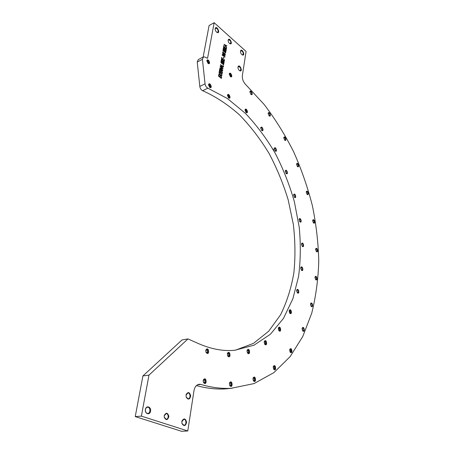 <?xml version="1.0" encoding="UTF-8"?>
<svg xmlns="http://www.w3.org/2000/svg" width="454" height="454" viewBox="0 0 454 454"><rect width="100%" height="100%" fill="white"/><g stroke="black" fill="none" stroke-linecap="round" stroke-linejoin="round"><path stroke-width="0.68" d="M218.476 76.039L221.365 78.446L221.592 77.135L221.251 76.851L221.07 77.929L220.082 77.112L220.252 76.141L219.912 75.858L219.747 76.834L218.856 76.096L219.038 75.058L218.697 74.774L218.476 76.039M220.23 75.063L221.614 76.993L220.531 75.177L221.841 75.676L221.887 75.392L220.252 74.779L218.998 73.032L219.969 74.689L218.743 74.507L220.23 75.063M219.458 72.617L222 74.745L219.498 72.39L219.259 71.528L219.151 73.02M219.299 71.284L222.176 73.696L222.398 72.396L222.063 72.112L221.881 73.179L220.899 72.362L221.064 71.397L220.729 71.113L220.565 72.078L219.679 71.34L219.861 70.308L219.52 70.024L219.299 71.284M219.583 69.661L222.454 72.078L221.223 70.773L221.348 70.364L222.664 70.835L222.715 70.546L221.302 70.081L219.878 68.594L219.583 69.661M219.884 67.913L222.749 70.33L220.536 68.213L222.982 68.968L220.122 66.551L222.329 68.668L219.884 67.913L222.329 68.668M220.269 65.688L223.016 68.775L222.227 67.612L222.352 66.891L223.289 67.158L220.269 65.688M220.468 64.564L223.323 66.988L223.504 65.915L223.169 65.626L223.022 66.477L220.468 64.564M222.727 64.122L223.612 64.752C223.896 63.9 223.47 63.242 222.324 62.788L221.887 63.18L221.297 62.102L221.819 62.085L221.03 61.744C220.763 62.544 221.16 63.146 222.216 63.554L222.659 63.18L223.447 63.889L223.328 64.372L222.727 64.122M221.081 60.995L223.93 63.429L221.081 60.995M221.189 60.371L224.032 62.805C224.435 61.625 223.584 60.507 221.478 59.446L221.189 60.371M221.49 58.64L224.327 61.074L224.543 59.803L224.214 59.519L224.032 60.564L223.067 59.735L223.232 58.793L222.897 58.509L222.738 59.451L221.864 58.702L222.04 57.692L221.705 57.408L221.49 58.64M223.499 57.913L223.845 58.214L223.606 57.272L223.499 57.913M222.102 55.099L225.008 57.09L222.636 54.304L225.224 55.831L222.483 52.919L224.809 55.598L222.273 54.14L224.634 56.642L222.102 55.099M224.764 53.992L225.439 54.576L224.838 53.555L222.653 51.921L224.321 54.452L224.639 54.724L224.764 53.992L224.435 54.548M224.764 52.244L225.644 52.885C225.91 52.034 225.479 51.381 224.361 50.927L223.936 51.296L223.351 50.229L223.862 50.218L223.079 49.872C222.835 50.666 223.226 51.268 224.265 51.677L224.69 51.319L225.473 52.034L225.36 52.505L224.764 52.244M223.135 49.134L225.944 51.591L223.135 49.134M223.243 48.521L226.052 50.979C226.438 49.815 225.598 48.697 223.521 47.619L223.243 48.521M223.538 46.824L226.342 49.282L226.552 48.039L226.223 47.749L226.047 48.771L225.099 47.937L225.258 47.012L224.929 46.722L224.77 47.647L223.907 46.893L224.077 45.905L223.748 45.616L223.538 46.824M223.975 44.293L226.659 47.398L225.888 46.234L226.007 45.542L226.926 45.837L223.975 44.293M237.964 67.01L237.981 66.925C239.451 62.839 243.633 72.788 239.547 70.648C238.418 69.672 237.89 68.463 237.964 67.01M240.478 51.149L240.489 51.069C241.868 47.131 246.045 56.801 242.107 54.803C240.955 53.833 240.41 52.619 240.478 51.149M228.163 40.145L228.163 40.145C229.429 36.275 233.594 45.565 229.735 43.641C228.612 42.704 228.09 41.541 228.163 40.145L228.129 40.525M215.162 28.534C216.586 24.368 221.194 34.51 216.904 32.37C215.684 31.371 215.1 30.117 215.151 28.613L215.162 28.534M186.032 394.991L186.123 394.577C187.984 391.62 189.505 392.006 190.686 395.735C189.88 399.56 188.399 400.087 186.254 397.307L186.032 394.991M181.844 421.477L181.946 420.994C183.932 417.907 185.487 418.31 186.605 422.209C185.612 426.158 184.069 426.629 181.98 423.616L181.844 421.477M164.217 415.66L164.223 415.631C166.068 412.26 167.622 412.499 168.882 416.358C167.753 420.291 166.204 420.62 164.246 417.339L164.217 415.66M145.399 409.451C146.194 405.002 151.398 406.761 150.575 411.159C149.814 415.597 144.559 413.906 145.399 409.451M203.193 380.554L203.296 380.117C206.53 374.879 207.416 387.239 203.46 382.427L203.193 380.554M205.753 350.488L205.832 350.13C208.795 345.068 210.088 356.912 206.082 352.469L205.753 350.488M229.355 383.539L229.514 382.898C232.448 378.46 233.288 389.606 229.707 385.525L229.355 383.539M227.289 353.927L227.414 353.399C230.178 348.973 231.364 359.869 227.692 355.981L227.414 353.399M252.952 378.698L253.145 377.949C255.778 374.113 256.658 384.243 253.389 380.753L252.952 378.698M247.004 350.885L247.158 350.255C249.689 346.34 250.858 356.401 247.47 352.985L247.004 350.885M273.206 367.138L273.41 366.355C275.76 362.973 276.724 372.246 273.705 369.233L273.206 367.138M264.166 342.117L264.33 341.442C266.64 337.924 267.843 347.259 264.693 344.245L264.166 342.117M289.646 350.085L289.845 349.308C291.95 346.271 293.017 354.835 290.208 352.202L289.646 350.085M278.302 328.52L278.472 327.839C280.578 324.638 281.843 333.355 278.887 330.677L278.302 328.52M302.08 328.747L302.268 327.998C304.163 325.217 305.349 333.202 302.693 330.875L302.08 328.747M289.158 311.047L289.323 310.377C291.247 307.415 292.597 315.626 289.788 313.215L289.158 311.047M206.854 60.637C208.068 57.3 211.485 65.268 208.051 63.418L206.854 60.637M208.528 84.62C209.81 81.124 213.181 89.336 209.652 87.35L208.528 84.62M229.264 73.968L229.27 73.934C230.394 70.756 233.583 78.349 230.416 76.658L229.264 73.968M227.46 95.227L227.465 95.181C228.685 91.867 231.841 99.727 228.555 97.882L227.46 95.227M249.836 91.867L249.865 91.736C251.005 88.825 253.843 96.055 250.931 94.455L249.836 91.867M245.001 109.93L245.029 109.794C246.261 106.724 249.11 114.255 246.057 112.507L245.001 109.93M268.115 113.415L268.161 113.199C269.33 110.498 271.867 117.455 269.148 115.918L268.115 113.415M260.704 127.96L260.744 127.75C261.998 124.873 264.58 132.154 261.708 130.463L260.704 127.96M283.767 137.795L283.829 137.5C285.033 134.952 287.314 141.727 284.743 140.212L283.767 137.795L284.142 137.392C285.452 138.056 285.77 138.986 285.084 140.195L284.624 140.11M274.21 148.611L274.267 148.327C275.555 145.592 277.905 152.709 275.164 151.04L274.21 148.611M296.541 164.252L296.621 163.883C297.869 161.437 299.929 168.128 297.461 166.595L296.541 164.252M285.248 171.186L285.322 170.84C286.65 168.201 288.795 175.233 286.156 173.559L285.248 171.186M306.234 192.104L306.331 191.667C307.63 189.278 309.503 195.958 307.091 194.386L306.234 192.104M293.596 195.055L293.687 194.641C295.066 192.059 297.041 199.079 294.453 197.371L293.596 195.055M312.647 220.701L312.766 220.196C314.14 217.824 315.848 224.577 313.459 222.937L312.647 220.701M299.061 219.577L299.169 219.1C300.616 216.53 302.432 223.629 299.873 221.847L299.061 219.577M315.609 249.388L315.746 248.815C317.21 246.414 318.776 253.332 316.37 251.584L315.609 249.388M301.479 244.121L301.604 243.588C303.141 240.989 304.821 248.236 302.245 246.357L301.479 244.121M314.945 277.479L315.099 276.838C316.682 274.364 318.112 281.537 315.661 279.647L314.945 277.479M300.707 268.03L300.849 267.446C302.489 264.778 304.049 272.258 301.428 270.243L300.707 268.03M310.485 304.214L310.655 303.522C312.38 300.923 313.686 308.448 311.149 306.365L310.485 304.214M296.627 290.6L296.78 289.97C298.55 287.178 299.998 294.975 297.302 292.785L296.627 290.6M235.28 350.233L253.457 343.383L268.683 331.233L280.583 314.764C286.849 302.018 291.281 288.018 293.88 272.763C295.452 257.066 295.27 240.966 293.346 224.458L288.188 199.874C283.256 183.66 276.855 168.139 268.984 153.31C260.346 139.072 250.523 126.274 239.519 114.913C227.936 104.585 215.65 96.515 202.643 90.709C201.105 89.932 200.157 88.507 199.8 86.43L205.043 83.865L202.427 59.326L197.24 62.033L198.233 59.616L203.137 57.051L209.09 25.526L214.152 22.7L246.074 51.433L242.357 75.625C242.118 78.951 243.242 81.941 245.733 84.592L264.114 104.426C275.306 119.13 285.169 134.957 293.698 151.903C301.428 169.297 307.642 187.196 312.352 205.6C316.16 224.134 318.299 242.589 318.765 260.965C318.243 279.136 315.893 296.558 311.716 313.232L302.795 336.448L290.163 356.583L273.853 372.649L254.053 383.579L231.154 388.295C221.49 388.823 211.382 387.534 200.844 384.43L197.479 384.81M205.043 83.865C205.407 85.959 206.36 87.395 207.892 88.178L202.643 90.709M198.903 384.305L199.363 384.254C196.542 384.64 194.743 386.797 193.966 390.729L187.786 430.959L141.387 416.119L148.969 375.129L187.962 338.922L198.704 343.689C211.258 349.132 223.209 351.334 234.553 350.301L253.951 345.222L270.397 334.246L283.444 318.424L292.858 298.823L298.584 276.452C300.627 260.505 300.832 244.048 299.203 227.091L294.368 201.735C289.573 184.971 283.228 168.877 275.34 153.463C266.646 138.646 256.703 125.31 245.512 113.449L227.426 98.541L207.892 88.178M199.363 384.254L200.844 384.43M202.427 59.326L203.415 56.903L204.669 56.994L207.569 58.294L214.152 22.7M199.8 86.43L197.24 62.033M255.063 381.252L254.637 381.456M232.227 388.232L225.178 388.913C215.991 389.419 206.411 388.306 196.434 385.577M187.786 430.959L181.623 431.3L135.235 416.602L142.914 375.935L182.031 339.944L187.962 338.922M135.235 416.602L141.387 416.119M142.914 375.935L148.969 375.129M316.245 251.454L316.71 251.595C317.522 250.466 317.306 249.513 316.063 248.73L315.655 249.087M316.296 251.488L315.746 248.815M302.12 246.227L302.648 246.397C303.493 245.228 303.272 244.252 301.967 243.463L301.604 243.588M301.575 243.764L302.233 246.301M315.53 279.505L316.029 279.675C316.898 278.546 316.705 277.57 315.445 276.741L315.002 277.122M315.615 279.568L315.053 277.031M301.297 270.096L301.859 270.3C302.761 269.131 302.551 268.132 301.235 267.304L300.849 267.446M300.832 267.588L301.445 270.204M311.018 306.206L311.569 306.427C312.505 305.281 312.329 304.271 311.041 303.397L310.655 303.522M311.149 306.308L310.638 303.669M297.171 292.631L297.773 292.875C298.738 291.695 298.55 290.668 297.205 289.8L296.78 289.97M296.791 290.066L297.359 292.773M313.334 222.812L313.782 222.931C314.543 221.802 314.304 220.86 313.067 220.116L312.681 220.468M313.362 222.835L312.766 220.196M299.748 221.722L300.253 221.87C301.064 220.701 300.815 219.736 299.515 218.981L299.09 219.39M299.135 219.293L299.839 221.785M306.972 194.272L307.409 194.38C308.135 193.228 307.874 192.303 306.626 191.588L306.251 191.946M306.995 194.289L306.263 191.923M294.328 197.252L294.828 197.382C295.605 196.196 295.338 195.243 294.027 194.516L293.613 194.931M293.653 194.84L294.413 197.308M297.342 166.487L297.779 166.584C298.482 165.409 298.199 164.479 296.922 163.798L296.553 164.172M297.364 166.504L296.564 164.144M286.037 173.451L286.536 173.57C287.291 172.361 286.996 171.408 285.662 170.704L285.322 170.84M285.294 171.039L286.122 173.502M284.664 140.133L283.829 137.511M275.045 150.938L275.567 151.051C276.304 149.814 275.987 148.855 274.619 148.174L274.267 148.327M274.25 148.52L275.152 150.995M273.904 150.893L273.376 149.162M269.035 115.821L269.523 115.906C270.198 114.652 269.852 113.704 268.484 113.063L268.161 113.199M269.108 115.861L268.132 113.432M261.589 130.366L262.145 130.48C262.877 129.197 262.531 128.227 261.112 127.568L260.692 128.073M260.744 127.926L261.731 130.44M250.818 94.37L251.357 94.455C252.032 93.144 251.652 92.179 250.216 91.555L249.865 91.736M250.937 94.426L249.859 91.929M245.943 112.41L246.539 112.53C247.271 111.202 246.902 110.214 245.415 109.567L245.029 109.794M245.047 109.93C245.977 110.543 246.335 111.4 246.125 112.501M230.309 76.573L230.91 76.669C231.602 75.29 231.182 74.297 229.662 73.69L229.242 74.28M230.496 76.658C230.666 75.523 230.263 74.666 229.298 74.076M228.441 97.792L229.105 97.922C229.855 96.537 229.446 95.527 227.891 94.897L227.431 95.539M227.511 95.266C228.515 95.868 228.907 96.753 228.697 97.911M207.949 63.339L208.647 63.452C209.362 61.999 208.902 60.972 207.274 60.376L206.825 61.086M208.238 63.464C208.409 62.249 207.96 61.352 206.899 60.774M209.544 87.259L210.293 87.412C211.065 85.959 210.628 84.926 208.976 84.302L208.499 85.051M208.596 84.677C209.68 85.278 210.111 86.192 209.89 87.418M302.563 330.699L303.176 330.977C304.191 329.814 304.038 328.764 302.71 327.839L302.268 327.998M302.756 330.864L302.285 328.089M289.652 313.039L290.322 313.339C291.36 312.142 291.184 311.086 289.8 310.173L289.215 310.701M289.374 310.423C290.219 311.24 290.401 312.182 289.902 313.243M290.066 352.003L290.764 352.366C291.882 351.169 291.746 350.079 290.361 349.092L289.726 349.637M290.344 352.253C290.912 351.175 290.77 350.199 289.924 349.325M278.745 330.478L279.494 330.853C280.617 329.627 280.459 328.537 279.017 327.578L278.359 328.185M278.58 327.811C279.477 328.673 279.641 329.655 279.074 330.756M273.558 369L274.369 369.477C275.601 368.239 275.482 367.104 274.017 366.055L273.28 366.719M273.949 369.369C274.613 368.239 274.483 367.207 273.563 366.27M264.693 344.245L265.397 344.501C266.617 343.241 266.47 342.106 264.96 341.102L264.211 341.822M264.512 341.323C265.476 342.231 265.63 343.258 264.977 344.41M253.236 380.469L254.189 381.11C255.54 379.828 255.437 378.642 253.877 377.535L253.009 378.375M253.763 381.008C254.541 379.816 254.422 378.727 253.411 377.734M247.317 352.718L248.298 353.337C249.615 352.037 249.479 350.863 247.89 349.813L247.033 350.692M247.424 350.023C248.469 350.97 248.622 352.049 247.878 353.257M229.537 385.162L230.677 386.042C232.159 384.708 232.068 383.465 230.394 382.313L229.372 383.431M230.252 385.957C231.148 384.691 231.041 383.539 229.917 382.495M227.522 355.647L228.663 356.458C230.087 355.113 229.957 353.893 228.266 352.809L227.363 353.66M227.794 353.008C228.935 353.989 229.088 355.119 228.249 356.39M203.256 381.837L204.629 383.159C206.252 381.763 206.156 380.475 204.351 379.289L203.165 380.906M204.215 383.091C205.236 381.746 205.117 380.537 203.863 379.459M205.883 351.998L207.228 353.11C208.755 351.702 208.619 350.448 206.814 349.342L205.719 350.829M206.326 349.535C207.586 350.539 207.75 351.714 206.82 353.053M229.633 43.567L230.388 43.669C231.205 41.836 230.621 40.537 228.634 39.765L228.135 40.485M164.24 415.796L164.263 417.232L166.255 419.263C168.865 419.331 168.763 413.424 166.158 413.634L164.24 415.796M242.005 54.73L242.782 54.843C243.662 52.914 243.06 51.529 240.983 50.678L240.45 51.45M216.813 32.302L217.693 32.421C218.578 30.373 217.909 28.937 215.678 28.12L215.128 29.022M181.85 421.601L181.969 423.457L183.927 425.267C186.628 425.353 186.526 419.087 183.836 419.297L181.85 421.601M145.433 409.593C145.269 411.886 146.035 413.174 147.726 413.452C150.711 413.503 150.58 406.966 147.612 407.221C146.5 407.357 145.774 408.146 145.433 409.593M239.445 70.569L240.279 70.71C241.222 68.77 240.631 67.362 238.509 66.488L237.936 67.317M186.038 395.139L186.225 397.142L188.172 398.782C190.805 398.799 190.498 392.704 187.882 392.971L186.038 395.139M225.598 45.905L224.293 44.441L225.695 45.343L225.445 45.99M226.007 45.542L225.655 46.234M225.689 45.372L225.984 45.553M226.552 48.039L226.137 49.106M225.258 47.012L224.855 47.982M224.077 45.905L223.669 46.938M225.757 50.468L223.618 48.589L223.799 47.993C224.741 48.283 225.417 48.987 225.82 50.11L225.576 50.559M223.402 47.738L224.021 48.016M225.831 49.968L225.848 50.797M223.703 48.13L223.374 48.635M224.208 51.041L224.764 51.308M225.502 52.261L225.519 52.897M224.662 51.33L224.174 51.694M222.954 49.991L223.442 50.224M224.355 54.247L223.175 52.613L224.446 53.72L224.225 54.315M224.838 53.555L224.543 53.918M223.953 57.573L223.64 58.038M224.543 59.803L224.123 60.898M223.232 58.793L222.823 59.786M222.04 57.692L221.62 58.753M223.737 62.289L221.569 60.433L221.756 59.82C222.715 60.104 223.396 60.802 223.799 61.926L223.55 62.385M221.353 59.565L222.017 59.854M223.816 61.772L223.828 62.629M221.66 59.956L221.325 60.484M222.176 62.902L222.744 63.168M223.476 64.11L223.487 64.769M222.625 63.197L222.119 63.571M220.899 61.863L221.41 62.102M222.903 64.502L223.192 64.383M223.504 65.915L223.113 66.812M221.932 67.283L220.593 65.824L222.029 66.698L221.762 67.368M222.029 66.71L222.341 66.891L221.989 67.618M222.261 68.707L222.721 69.099M220.894 70.501L219.94 69.7L220.139 68.98L220.979 70.007L220.695 70.597M221.302 70.393L220.973 70.83M221.302 70.081L222.454 70.676M219.764 68.719L220.252 68.985M220.984 69.91L221.047 70.211M220.037 69.127L219.691 69.757M222.398 72.396L221.966 73.52M221.064 71.397L220.655 72.419M219.861 70.308L219.435 71.391M219.6 71.811L219.242 72.515M220.252 74.779L221.626 75.517M219.969 74.689L218.754 74.445M221.592 77.135L221.16 78.27M220.252 76.141L219.838 77.169M219.038 75.058L218.612 76.153M225.178 388.913L231.154 388.295M260.692 128.068L260.744 127.75M229.247 74.263L229.27 73.934M227.443 95.505L227.465 95.181M206.831 61.04L206.842 60.711M208.505 84.994L208.517 84.671M289.226 310.672L289.323 310.377M289.743 349.603L289.845 349.308M278.381 328.129L278.472 327.839M273.314 366.639L273.41 366.355M264.251 341.726L264.33 341.442M237.947 67.26L237.981 66.925M240.455 51.404L240.489 51.069M215.134 28.96L215.151 28.613"/></g></svg>

